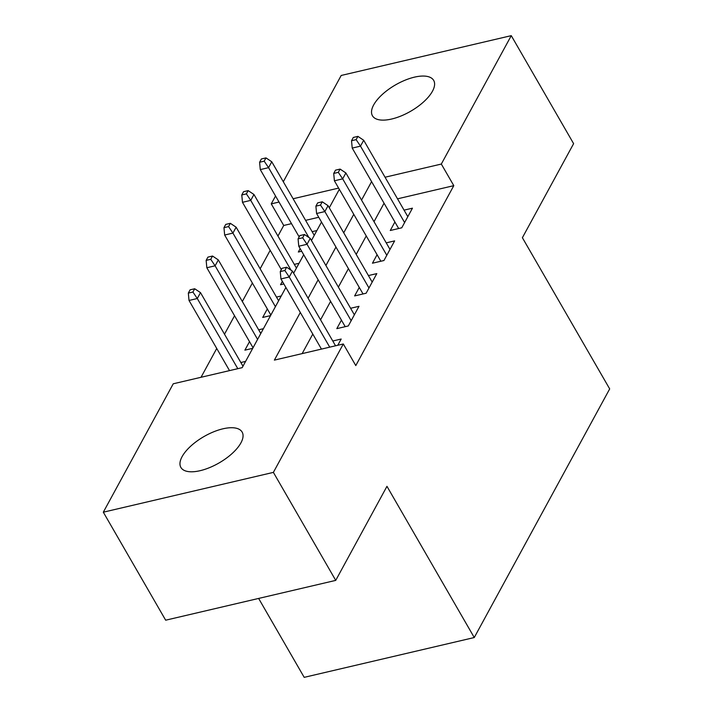 <?xml version="1.0" encoding="UTF-8"?>
<svg xmlns="http://www.w3.org/2000/svg" width="713" height="713" viewBox="0 0 713 713"><rect width="100%" height="100%" fill="white"/><g stroke="black" fill="none" stroke-linecap="round" stroke-linejoin="round"><path stroke-width="1.07" d="M432.479 91.202A35.356 15.196 150 0 1 401.071 115.969A35.356 15.196 150 0 1 372.444 115.764A35.356 15.196 150 0 1 373.648 104.971A35.356 15.196 150 0 1 405.055 80.204A35.356 15.196 150 0 1 433.682 80.409A35.356 15.196 150 0 1 432.479 91.202M240.932 442.871A35.356 15.196 150 0 1 209.515 467.639A35.356 15.196 150 0 1 180.888 467.443A35.356 15.196 150 0 1 182.091 456.65A35.356 15.196 150 0 1 213.508 431.873A35.356 15.196 150 0 1 242.135 432.078A35.356 15.196 150 0 1 240.932 442.871M258.632 598.43L304.193 677.35L474.261 637.538L609.686 388.906L522.388 237.705L573.617 143.652L511.266 35.65L441.32 164.052L385.047 177.225M474.261 637.538L386.963 486.328L335.734 580.382L165.666 620.194L103.314 512.192L173.25 383.79L242.197 367.65L285.877 287.464M291.501 223.65L283.729 225.468L277.954 236.056M270.191 250.316L260.138 268.774M252.375 283.034L242.322 301.492M234.55 315.743L224.497 334.201M216.734 348.461L201.03 377.293M283.729 225.468L271.252 203.865L275.539 196.004M283.302 181.744L341.197 75.462L511.266 35.65M394.895 221.993L390.269 230.495L401.758 227.803L412.453 208.178L404.048 210.139M377.079 254.71L372.453 263.204L383.942 260.521L394.637 240.887L386.232 242.857M359.263 287.428L354.628 295.922L366.125 293.23L376.812 273.605L368.416 275.566M341.438 320.137L336.812 328.64L348.3 325.948L358.995 306.314L350.6 308.283M249.514 341.661L244.889 350.154L252.732 348.318M267.33 308.943L262.705 317.445L270.548 315.609M282.348 281.368L280.521 284.728L283.845 283.952M318.756 217.269L305.592 220.353M245.602 361.411L240.851 362.516M263.418 328.693L258.667 329.807M281.234 295.975L276.484 297.089M299.059 263.266L294.309 264.38M301.661 251.234L298.337 252.019L300.173 248.659M316.875 230.549L312.125 231.663M300.316 312.49L274.371 360.118L343.318 343.978L355.787 365.582L453.798 185.656L397.524 198.829M384.066 203.232L374.013 221.69M366.241 235.95L356.197 254.398M348.425 268.658L338.372 287.116M330.609 301.376L320.556 319.825M312.793 334.085L302.152 353.612M337.775 345.279L341.179 339.031L332.775 341.001M335.734 580.382L273.382 472.38L103.314 512.192M453.798 185.656L441.32 164.052M343.318 343.978L273.382 472.38M371.589 181.628L361.544 200.086M353.773 214.346L343.719 232.803M335.957 247.063L325.903 265.512M318.141 279.772L308.087 298.23M338.622 188.098L293.123 198.749M279.024 202.046L271.252 203.865M293.64 273.213L303.693 254.755M311.456 240.495L321.51 222.037M329.281 207.777L339.326 189.328M284.852 270.503L286.635 267.232L282.036 268.302L280.254 271.582L284.852 270.503L289.22 276.992L292.428 271.109L335.547 345.796M329.727 347.16L289.22 276.992L280.949 278.935L321.456 349.094M280.254 271.582L280.949 278.935M292.428 271.109L286.635 267.232M194.702 288.756L190.104 289.826L188.33 293.096L192.92 292.027L194.702 288.756L200.496 292.633L197.287 298.515L189.016 300.458L229.524 370.617M192.92 292.027L197.287 298.515L237.803 368.683M200.496 292.633L242.981 366.215M189.016 300.458L188.33 293.096M302.668 237.786L304.451 234.515L299.852 235.593L298.07 238.864L302.668 237.786L307.036 244.283L310.244 238.392L354.37 314.816M351.161 320.698L307.036 244.283L298.765 246.217L345.217 326.67M298.07 238.864L298.765 246.217M310.244 238.392L304.451 234.515M320.485 205.077L322.267 201.806L317.677 202.875L315.895 206.146L320.485 205.077L324.861 211.565L328.06 205.683L372.186 282.098M368.978 287.99L324.861 211.565L316.581 213.508L363.033 293.952M315.895 206.146L316.581 213.508M328.06 205.683L322.267 201.806M338.31 172.359L340.092 169.088L335.493 170.166L333.711 173.437L338.31 172.359L342.677 178.856L345.885 172.965L390.002 249.39M386.794 255.272L342.677 178.856L334.406 180.79L380.849 261.243M333.711 173.437L334.406 180.79M345.885 172.965L340.092 169.088M356.126 139.65L357.908 136.379L353.309 137.449L351.527 140.719L356.126 139.65L360.493 146.138L363.701 140.256L407.827 216.672M404.619 222.563L360.493 146.138L352.222 148.081L398.665 228.525M351.527 140.719L352.222 148.081M363.701 140.256L357.908 136.379M212.527 256.038L207.929 257.117L206.146 260.388L210.745 259.309L212.527 256.038L218.321 259.915L215.112 265.806L206.832 267.74L253.035 347.757M210.745 259.309L215.112 265.806L257.598 339.388M218.321 259.915L260.798 333.497M206.832 267.74L206.146 260.388M230.344 223.321L225.745 224.399L223.962 227.67L228.561 226.591L230.344 223.321L236.137 227.197L232.928 233.089L224.657 235.023L270.851 315.048M228.561 226.591L232.928 233.089L275.414 306.67M236.137 227.197L278.623 300.788M224.657 235.023L223.962 227.67M248.16 190.612L243.561 191.69L241.778 194.961L246.377 193.883L248.16 190.612L253.953 194.489L250.744 200.38L242.473 202.314L281.323 269.612M246.377 193.883L250.744 200.38L291.056 270.191M253.953 194.489L296.439 268.07M242.473 202.314L241.778 194.961M265.976 157.894L261.386 158.972L259.603 162.243L264.193 161.165L265.976 157.894L271.769 161.771L268.569 167.662L260.29 169.596L299.148 236.894M264.193 161.165L268.569 167.662L308.872 237.474M271.769 161.771L314.255 235.361M260.29 169.596L259.603 162.243"/></g></svg>
